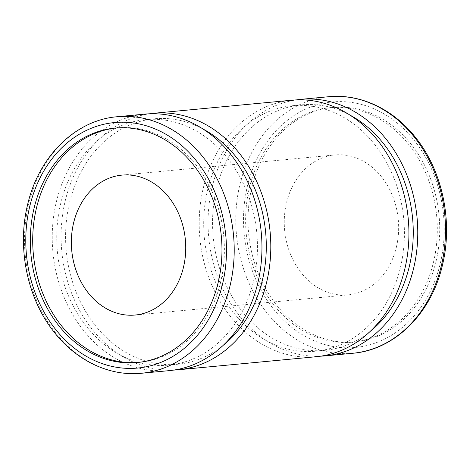 <?xml version="1.0" encoding="UTF-8"?>
<svg xmlns="http://www.w3.org/2000/svg" width="470" height="470" viewBox="0 0 470 470"><rect width="100%" height="100%" fill="white"/><g stroke="black" fill="none" stroke-linecap="round" stroke-linejoin="round"><path stroke-width="0.35" stroke-dasharray="2.35 1.76" d="M207.476 190.409A123.293 100.122 84.6 0 1 292.446 105.721A123.293 100.122 84.6 0 1 400.646 266.519A123.293 100.122 84.6 0 1 315.681 351.207A123.293 100.122 84.6 0 1 207.476 190.409M370.342 331.274A123.293 100.122 84.6 0 1 324.523 350.373A123.293 100.122 84.6 0 1 216.323 189.575A123.293 100.122 84.6 0 1 301.294 104.881A123.293 100.122 84.6 0 1 349.88 115.05M60.507 204.321A123.293 100.122 84.6 0 1 145.477 119.627A123.293 100.122 84.6 0 1 253.677 280.425A123.293 100.122 84.6 0 1 168.707 365.12A123.293 100.122 84.6 0 1 60.507 204.321M223.368 345.18A123.293 100.122 84.6 0 1 177.554 364.279A123.293 100.122 84.6 0 1 69.354 203.481A123.293 100.122 84.6 0 1 154.319 118.793A123.293 100.122 84.6 0 1 202.905 128.956M436.113 261.038A117.753 95.621 84.6 0 1 354.962 341.925A117.753 95.621 84.6 0 1 251.626 188.353A117.753 95.621 84.6 0 1 332.772 107.471A117.753 95.621 84.6 0 1 436.113 261.038M433.698 261.267A117.753 95.621 84.6 0 1 352.547 342.154A117.753 95.621 84.6 0 1 249.212 188.582A117.753 95.621 84.6 0 1 330.357 107.695A117.753 95.621 84.6 0 1 433.698 261.267M116.249 127.969A117.753 95.621 84.6 0 1 117.453 127.846A117.753 95.621 84.6 0 1 220.788 281.418A117.753 95.621 84.6 0 1 139.643 362.305A117.753 95.621 84.6 0 1 138.433 362.405M396.504 246.615A70.271 57.07 84.6 0 1 348.076 294.884A70.271 57.07 84.6 0 1 286.406 203.234A70.271 57.07 84.6 0 1 334.834 154.965A70.271 57.07 84.6 0 1 396.504 246.615M169.229 370.636A128.833 104.628 84.6 0 1 56.165 202.611A128.833 104.628 84.6 0 1 144.954 114.11M320.611 356.19A128.833 104.628 84.6 0 1 211.982 187.865A128.833 104.628 84.6 0 1 296.358 99.898M173.642 370.102A128.833 104.628 84.6 0 1 65.013 201.771A128.833 104.628 84.6 0 1 149.389 113.811M316.198 356.724A128.833 104.628 84.6 0 1 203.134 188.699A128.833 104.628 84.6 0 1 291.923 100.204M352.788 353.264A128.833 104.628 84.6 0 1 239.724 185.239A128.833 104.628 84.6 0 1 328.507 96.738M247.285 186.643A123.293 100.122 84.6 0 1 371.112 107.618A123.293 100.122 84.6 0 1 440.455 262.748A123.293 100.122 84.6 0 1 316.621 341.778A123.293 100.122 84.6 0 1 247.285 186.643M141.494 373.262A128.833 104.628 84.6 0 1 28.429 205.237A128.833 104.628 84.6 0 1 117.212 116.736M292.446 105.721L301.294 104.881M145.477 119.627L154.319 118.793M352.547 342.154L354.962 341.925M137.228 362.529L139.643 362.305M135.166 315.035L348.076 294.884M121.924 175.116L334.834 154.965M115.038 128.075L117.453 127.846M330.357 107.695L332.772 107.471M168.707 365.12L177.554 364.279M315.681 351.207L324.523 350.373"/><path stroke-width="0.7" d="M349.88 115.05A123.293 100.122 84.6 0 1 409.493 265.679A123.293 100.122 84.6 0 1 370.342 331.274M202.905 128.956A123.293 100.122 84.6 0 1 262.524 279.591A123.293 100.122 84.6 0 1 223.368 345.18M138.433 362.405A117.753 95.621 84.6 0 1 36.302 208.733A117.753 95.621 84.6 0 1 116.249 127.969M218.374 281.647A117.753 95.621 84.6 0 1 137.228 362.529A117.753 95.621 84.6 0 1 33.887 208.962A117.753 95.621 84.6 0 1 115.038 128.075A117.753 95.621 84.6 0 1 218.374 281.647M183.594 266.766A70.271 57.07 84.6 0 1 135.166 315.035A70.271 57.07 84.6 0 1 73.496 223.385A70.271 57.07 84.6 0 1 121.924 175.116A70.271 57.07 84.6 0 1 183.594 266.766M117.212 116.736L144.954 114.11A128.833 104.628 84.6 0 1 258.018 282.135A128.833 104.628 84.6 0 1 169.229 370.636L141.494 373.262A128.833 104.628 84.6 0 0 230.276 284.761A128.833 104.628 84.6 0 0 117.212 116.736C75.106 120.097 38.099 157.103 27.372 205.69C17.126 248.283 27.295 297.745 53.21 330.921C75.494 360.302 109.111 376.57 141.494 373.262M296.358 99.898A128.833 104.628 84.6 0 1 300.771 99.364A128.833 104.628 84.6 0 1 413.835 267.389A128.833 104.628 84.6 0 1 325.046 355.89A128.833 104.628 84.6 0 1 320.611 356.19M149.389 113.811A128.833 104.628 84.6 0 1 153.802 113.276A128.833 104.628 84.6 0 1 266.866 281.301A128.833 104.628 84.6 0 1 178.077 369.796A128.833 104.628 84.6 0 1 173.642 370.102M153.802 113.276L291.923 100.204A128.833 104.628 84.6 0 1 404.987 268.229A128.833 104.628 84.6 0 1 316.198 356.724L178.077 369.796M300.771 99.364L328.507 96.738A128.833 104.628 84.6 0 1 441.571 264.763A128.833 104.628 84.6 0 1 352.788 353.264L325.046 355.89M29.545 207.252A123.293 100.122 84.6 0 1 153.379 128.222A123.293 100.122 84.6 0 1 222.715 283.357A123.293 100.122 84.6 0 1 98.888 362.382A123.293 100.122 84.6 0 1 29.545 207.252M328.507 96.738C360.837 93.436 394.406 109.645 416.69 138.944C442.67 172.12 452.892 221.652 442.628 264.31C431.901 312.891 394.9 349.897 352.788 353.264"/></g></svg>
